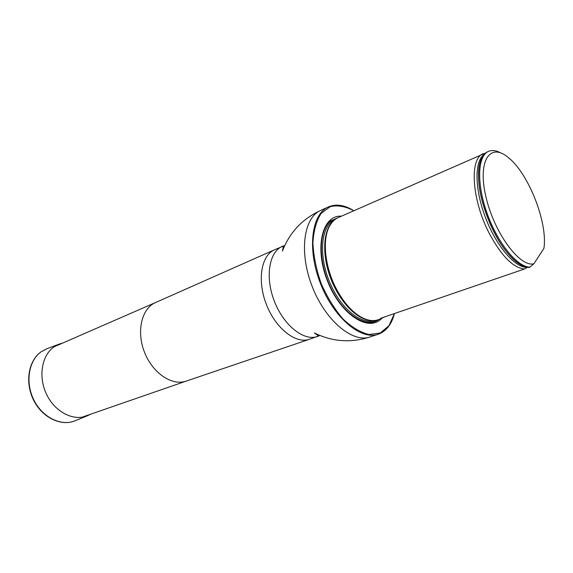 <?xml version="1.0" encoding="UTF-8"?>
<svg xmlns="http://www.w3.org/2000/svg" width="573" height="573" viewBox="0 0 573 573"><rect width="100%" height="100%" fill="white"/><g stroke="black" fill="none" stroke-linecap="round" stroke-linejoin="round"><path stroke-width="0.86" d="M353.842 210.721C345.469 206.337 337.619 204.962 330.292 206.595L321.131 213.414C316.375 220.849 313.639 230.668 312.922 242.88C313.546 256.045 316.317 269.647 321.231 283.685C327.24 297.28 334.503 309.04 343.005 318.982C351.836 327.298 360.496 332.476 368.983 334.51L380.243 333.013L388.952 325.715L394.453 313.546M341.458 216.171C322.355 214.789 314.111 247.278 327.362 280.713C340.283 314.276 368.36 332.584 381.468 318.617M394.167 314.591C391.23 324.92 385.908 331.473 378.209 334.252C360.911 340.52 333.73 317.779 320.429 283.42C306.927 249.148 311.504 214.001 328.465 206.889C336.014 203.709 344.366 204.926 353.527 210.527M485.567 152.998L338.278 217.575C334.747 219.144 331.86 221.98 329.604 226.084C321.761 239.729 324.97 268.587 337.354 290.755C345.963 305.918 355.525 315.451 366.032 319.362C370.473 320.859 374.52 320.98 378.18 319.741L384.87 316.833M533.914 263.759C519.854 267.698 493.983 232.559 485.868 196.582C477.424 160.555 490.123 142.083 508.272 157.539C528.542 173.282 548.01 222.94 543.899 248.431L533.914 263.759L529.939 267.133C517.319 267.197 497.651 243.145 487.079 213.278C476.392 183.432 477.567 155.799 488.518 151.372C492.021 149.897 496.06 150.405 500.644 152.898M529.939 267.133L529.029 267.441C522.225 267.154 514.59 261.739 506.124 251.189C492.25 233.827 480.382 203.444 478.813 181.276C477.81 164.974 480.747 155.133 487.644 151.759L488.518 151.372M381.811 318.495L380.787 318.366L382.127 317.771L524.474 269.002L527.454 267.305M483.261 153.693C469.308 158.198 471.672 199.705 489.199 233.254C501.411 255.966 513.172 267.885 524.474 269.002M90.362 414.293L87.554 415.69C74.017 421.535 55.409 412.431 46.807 394.854C38.062 377.363 41.528 355.647 53.826 347.016L59.549 343.986L62.557 343.112M186.297 381.074L186.153 381.124C172.065 386.159 152.54 373.08 144.46 352.144C136.209 331.28 141.71 308.424 155.476 302.58L155.62 302.523M316.919 334.202L316.583 334.575M319.813 335.492L309.406 339.288C295.847 344.201 275.67 328.494 266.409 304.521C256.969 280.612 261.159 255.393 274.46 249.814L284.681 245.552M282.926 248.417L283.427 248.46M317.535 336.48C304.048 341.479 283.785 325.607 274.424 301.391C264.891 277.232 269.031 251.834 282.339 246.369C282.518 247.142 284.287 242.945 282.41 251.081L282.489 250.931C289.673 232.38 302.386 218.886 320.644 210.434C303.568 217.604 298.827 252.593 312.242 286.622C325.443 320.73 352.639 343.241 370.051 336.945C350.905 343.105 332.404 341.795 314.548 333.028L314.391 332.963C321.281 337.676 317.141 335.792 317.535 336.48M338.736 217.375L330.105 221.192C317.936 231.141 318.029 262.806 331.273 289.129C344.366 315.565 366.455 328.881 378.653 319.576M331.173 223.563L329.088 226.786C321.303 240.316 324.483 268.902 336.752 290.862C345.275 305.882 354.751 315.329 365.18 319.204L368.89 320.157M331.925 222.568C322.792 232.366 322.126 256.518 331.051 279.273C339.911 302.05 356.771 319.362 370.122 320.379M334.725 219.746L331.323 222.009C320.257 231.206 319.426 258.903 330.342 283.771C341.15 308.711 360.954 324.719 374.097 320.551M330.22 221.543C318.337 231.299 318.18 261.904 330.814 287.861C343.306 313.925 364.836 327.985 377.328 320.006C364.836 327.985 343.306 313.925 330.814 287.861C318.18 261.904 318.337 231.299 330.22 221.543L337.476 217.962L330.22 221.543M479.35 165.368C478.476 169.923 478.283 175.295 478.77 181.469C480.324 203.544 492.143 233.791 505.952 251.074C509.784 255.945 513.566 259.762 517.297 262.527M483.676 154.846C474.251 161.994 474.795 190.236 485.84 218.528C496.791 246.856 515.535 268.243 527.389 267.34M87.175 415.848L75.185 420.725C61.39 426.677 42.502 417.602 33.836 399.947C25.026 382.37 28.65 360.489 41.206 351.75L47.043 348.671L59.162 344.129M155.562 302.544L54.199 346.758M186.239 381.095L81.738 417.28M186.153 381.124L309.406 339.288M155.476 302.58L274.46 249.814M328.465 206.889L320.644 210.434M378.209 334.252L370.051 336.945M368.976 320.171L366.032 319.362M331.223 223.491L329.604 226.084M520.363 264.59C515.822 262.004 511.016 257.499 505.952 251.074L506.124 251.189M480.203 161.772C478.62 166.75 478.14 173.318 478.77 181.469L478.813 181.276M75.185 420.725C61.053 426.792 41.987 417.524 33.413 399.796C24.725 382.033 28.521 360.653 41.098 351.808L47.043 348.671"/></g></svg>
